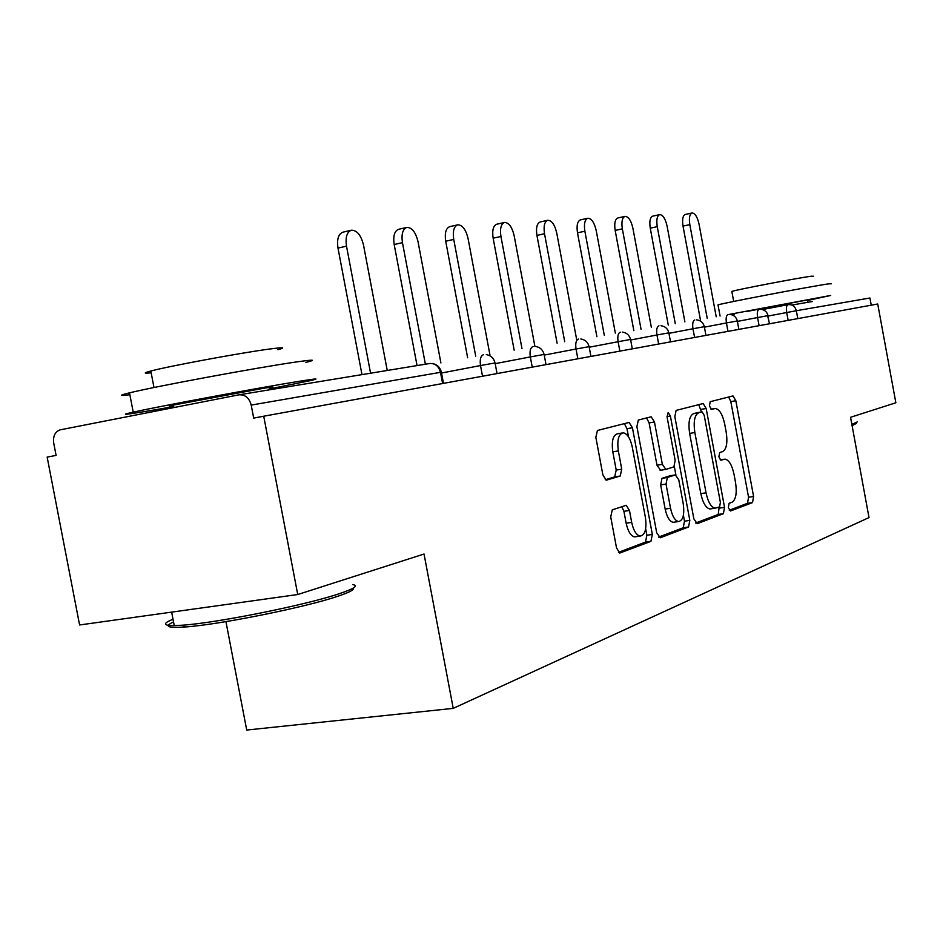 <?xml version="1.0" encoding="UTF-8"?>
<svg xmlns="http://www.w3.org/2000/svg" width="943" height="943" viewBox="0 0 943 943"><rect width="100%" height="100%" fill="white"/><g stroke="black" fill="none" stroke-linecap="round" stroke-linejoin="round"><path stroke-width="1.41" d="M728.326 507.711L730.53 510.976L752.549 502.572L753.587 496.489L735.835 400.74L732.994 395.919L710.232 401.694L709.419 405.926L711.494 409.38L715.395 408.472C719.509 409.333 722.609 414.531 724.695 424.079L726.204 432.189C727.748 442.786 726.558 449.269 722.621 451.614L719.674 452.546L718.884 456.848L720.865 460.219L725.084 459.111C729.045 460.054 732.027 465.135 734.031 474.353L735.54 482.462C737.084 493.071 735.917 499.672 732.027 502.242L729.104 503.326L728.326 507.711M791.861 305.049L812.477 301.501M612.278 509.857L610.722 516.905L616.522 547.895L619.692 553.069L650.941 541.329L652.344 534.457L632.435 427.768L629.087 422.452L597.438 430.479L595.846 437.328L602.86 474.836L606.243 480.199L620.235 476.015L621.743 469.178L618.337 450.919C616.911 439.992 618.561 433.957 623.276 432.813C627.354 433.662 630.348 438.389 632.258 447.017L645.413 517.507C646.874 528.999 645.083 535.2 640.038 536.107C636.242 535.058 633.46 530.485 631.68 522.387L629.464 510.481L626.235 505.283L612.278 509.857M424.032 554.024L297.729 594.526L263.722 416.217L877.721 304L895.85 402.767L850.551 417.289L869.01 517.566L453.229 708.37L424.032 554.024M693.859 518.886L697.195 523.683L723.399 513.687L724.542 507.381L706.177 408.496L703.183 403.533L676.119 410.405L674.834 416.688L693.859 518.886M688.555 526.984L660.289 537.769L656.717 532.819L636.902 426.601L638.328 420.048L651.212 416.794L654.466 422.004L662.351 464.369L665.852 469.402L673.868 466.891L675.164 460.432L667.066 416.912L668.174 412.456L670.39 416.052L689.816 520.406L688.555 526.984L683.227 527.738L658.556 537.121M225.943 621.626L246.712 730.047L453.229 708.37M871.249 305.178L869.929 298L796.34 310.73L797.79 318.604M297.729 594.526L79.589 624.973L47.15 457.096L56.097 455.41L53.716 443.08C52.891 436.22 55.012 431.811 60.081 429.855L238.909 394.834C245.086 394.386 249.188 397.805 251.203 405.089L253.691 418.103L263.722 416.217M729.257 510.246L747.516 503.303L748.553 497.232L730.825 401.6L728.621 397.003M701.509 411.985L698.704 404.641M695.592 523.047L718.236 514.442L719.167 507.028M719.592 506.874L720.393 502.454L704.209 415.368L702.122 411.891L698.716 412.763C694.567 414.979 693.282 421.58 694.85 432.542L706.048 492.835C708.063 502.053 711.069 507.181 715.065 508.23L719.592 506.874M696.901 412.775L701.946 411.914M711.328 508.772L709.867 508.996C705.847 507.947 702.841 502.819 700.826 493.625L689.628 433.403C688.072 422.452 689.368 415.863 693.541 413.647L696.783 412.798M660.595 470.215L656.988 465.217L649.102 422.924L646.568 417.938M674.339 466.608L675.883 474.895M683.404 515.279L684.5 521.173L689.816 520.406M670.532 508.265C672.265 516.175 674.905 520.595 678.477 521.55C683.062 520.619 684.653 514.678 683.239 503.762L678.795 479.881L675.365 474.918L667.361 477.5L666.029 484.077L670.532 508.265L665.157 509.067C666.89 516.953 669.542 521.373 673.113 522.328L674.563 522.116M670.355 475.708L675.365 474.918M665.157 509.067L660.654 484.902L661.998 478.337L670.037 475.755M683.227 527.738L684.5 521.173M636.242 536.65L634.521 536.897C630.714 535.848 627.92 531.286 626.14 523.188L623.924 511.306L621.779 506.662M622.015 433.026L617.783 433.733C613.044 434.876 611.382 440.911 612.809 451.827L618.337 450.919M605.253 479.763L614.695 476.887L616.215 470.062L612.809 451.827M628.51 436.845L626.989 428.688L624.36 423.607M618.478 552.362L645.46 542.107L646.874 535.235L645.672 528.764M689.828 224.634L683.015 226.096C682.025 219.401 682.803 215.523 685.325 214.45L692.115 212.977C689.604 214.037 688.838 217.927 689.828 224.634L707.238 318.498M716.208 316.777L699.022 224.057C697.396 216.949 695.097 213.259 692.115 212.977M683.015 226.096L700.401 319.818M657.247 226.674L650.257 228.182C649.244 221.275 650.092 217.255 652.792 216.136L659.758 214.603C657.071 215.723 656.234 219.754 657.247 226.674L675.282 323.72M684.889 321.869L667.078 226.061C665.393 218.693 662.941 214.874 659.758 214.603M650.257 228.182L668.269 325.064M622.345 228.854L615.166 230.422C614.129 223.291 615.06 219.118 617.948 217.939L625.091 216.36C622.227 217.538 621.307 221.711 622.345 228.854L641.051 329.296M651.342 327.315L632.894 228.194C631.115 220.556 628.521 216.619 625.091 216.36M615.166 230.422L633.849 330.687M584.872 231.212L577.493 232.827C576.421 225.448 577.446 221.133 580.534 219.872L587.878 218.234C584.801 219.495 583.8 223.809 584.872 231.212L604.298 335.284M615.355 333.15L596.2 230.493C594.338 222.56 591.567 218.47 587.878 218.234M577.493 232.827L596.895 336.71M544.512 233.734L536.932 235.408C535.836 227.77 536.944 223.291 540.28 221.959L547.824 220.261C544.512 221.593 543.416 226.084 544.512 233.734L564.727 341.72M576.633 339.421L556.724 232.968C554.767 224.705 551.796 220.473 547.824 220.261M536.932 235.408L557.113 343.193M500.933 236.469L493.142 238.202C492.01 230.292 493.236 225.625 496.82 224.21L504.576 222.454C501.016 223.868 499.802 228.536 500.933 236.469L521.986 348.662M534.905 346.387L514.135 235.644C512.073 227.015 508.878 222.631 504.576 222.454M493.142 238.202L514.159 350.183M856.327 423.478L852.083 425.599M851.859 424.385L857.446 421.851M718.059 305.178L718 304.884C724.012 302.892 811.817 286.189 828.555 283.867L831.408 283.772M729.434 314.373L830.689 295.454L807.573 300.475M731.874 291.693L731.827 291.422C736.153 289.772 798.945 277.761 811.322 276.216L813.479 276.24M745.854 311.673L805.852 300.228L807.503 300.074L807.88 302.161M734.526 314.113L731.485 314.656M353.236 588.078C354.674 589.587 349.653 592.275 338.16 596.141C306.227 607.162 218.835 624.808 184.852 627.001C167.5 628.144 163.728 626.458 173.536 621.944M173.017 619.233C162.561 623.5 162.962 625.633 174.243 625.61L182.459 625.197C217.255 622.91 306.97 604.805 339.645 593.583C354.179 588.68 358.588 585.686 352.871 584.601M129.863 394.716C118.83 396.095 118.712 395.482 129.509 392.842C155.135 386.489 258.264 367.393 295.607 362.077C313.795 359.46 317.213 359.578 305.874 362.418M173.677 406.61L146.46 411.278C123.769 414.991 119.36 415.285 133.222 412.162C158.954 406.362 262.036 387.196 299.261 381.29C317.39 378.391 320.761 378.237 309.375 380.819L269.356 388.952M151.163 372.791C143.419 373.593 143.301 373.004 150.821 371.023C168.986 366.12 242.516 352.529 270.111 348.969C283.678 347.189 286.283 347.437 277.926 349.712M173.512 405.714C167.807 406.551 167.76 406.339 173.382 405.077L263.297 388.339C273.694 386.677 275.662 386.571 269.179 388.044M453.736 239.428L445.709 241.231C444.554 233.027 445.898 228.171 449.764 226.65L457.756 224.823C453.901 226.344 452.569 231.212 453.736 239.428L475.708 356.171M489.936 354.874L468.058 238.532C465.866 229.514 462.424 224.953 457.756 224.823M445.709 241.231L467.645 357.739M402.449 242.646L394.186 244.52C392.983 236.009 394.469 230.929 398.653 229.29L406.869 227.404C402.72 229.031 401.246 234.112 402.449 242.646L425.387 364.21M440.9 362.925L418.02 241.667C415.686 232.226 411.973 227.463 406.869 227.404M394.186 244.52L417.054 365.578M346.505 246.147L337.995 248.103C336.757 239.263 338.396 233.958 342.922 232.19L351.397 230.21C346.894 231.978 345.256 237.294 346.505 246.147L370.575 373.204M387.243 370.469L363.515 245.086C361.028 235.161 356.984 230.198 351.397 230.21M337.995 248.103L361.971 374.619M762.415 309.563L788.03 304.648C792.309 304.294 795.079 306.322 796.34 310.73L768.097 316.046M239.404 394.752L429.466 363.538C435.065 363.114 438.743 366.037 440.499 372.32L251.203 405.089M442.609 383.518L440.499 372.32L441.383 372.237L443.481 383.365M788.148 320.372L786.698 312.522C786.026 307.996 786.474 305.367 788.03 304.648M759.091 325.677L757.594 317.555L767.614 315.705L769.523 323.767M759.068 309.41C757.406 310.153 756.911 312.876 757.594 317.555L737.391 321.398M727.984 331.358L726.428 322.954L704.421 327.15M694.59 337.464L692.975 328.753L668.941 333.327M658.65 344.03L656.965 334.989L630.655 339.999M619.857 351.126L618.101 341.72L589.222 347.224M577.859 358.8L576.032 349.016L544.217 355.087M532.241 367.133L530.32 356.925L495.181 363.644M482.51 376.222L480.506 365.554L441.524 373.015M728.055 314.502C726.275 315.292 725.733 318.109 726.428 322.954L737.308 320.974C736.283 317.048 733.784 314.868 729.835 314.396M694.779 319.972C692.857 320.797 692.256 323.72 692.975 328.753L704.327 326.679C703.278 322.647 700.72 320.372 696.665 319.866M658.968 325.842C656.882 326.714 656.222 329.767 656.965 334.989L668.846 332.832C667.75 328.659 665.133 326.313 660.984 325.748M620.317 332.195C618.078 333.115 617.335 336.286 618.101 341.72L630.561 339.456L632.305 348.851M578.495 339.067C576.055 340.034 575.23 343.358 576.032 349.016L589.104 346.635C587.937 342.203 585.179 339.669 580.817 338.985M533.078 346.517C530.426 347.554 529.506 351.02 530.32 356.925L544.099 354.438L546.009 364.623M483.594 354.651C480.694 355.747 479.657 359.389 480.506 365.554L495.04 362.937L497.044 373.569M720.181 459.854L724.047 459.241M710.987 409.191L714.641 408.567M730.825 401.6L735.835 400.74M748.553 497.232L753.587 496.489M747.516 503.303L752.549 502.572M701.026 409.368L706.177 408.496M719.379 508.136L724.542 507.381M718.236 514.442L723.399 513.687M693.541 413.647L698.716 412.763M689.628 433.403L694.85 432.542M700.826 493.625L706.048 492.835M649.102 422.924L654.466 422.004M656.988 465.217L662.351 464.369M660.489 470.251L665.546 469.449M667.019 416.629L670.39 416.052M661.998 478.337L667.361 477.5M660.654 484.902L666.029 484.077M623.924 511.306L629.464 510.481M626.14 523.188L631.68 522.387M616.215 470.062L621.743 469.178M614.695 476.887L620.235 476.015M626.989 428.688L632.435 427.768M646.874 535.235L652.344 534.457M645.46 542.107L650.941 541.329M768.026 315.634C767.024 311.838 764.596 309.728 760.742 309.304M738.864 329.378L737.308 320.974M705.953 335.39L704.327 326.679M670.532 341.861L668.846 332.832M630.549 339.433C629.429 335.166 626.741 332.726 622.474 332.101M590.931 356.407L589.104 346.635M544.087 354.391C542.885 349.853 540.056 347.213 535.577 346.446M495.04 362.89C493.79 358.199 490.879 355.44 486.282 354.592M441.371 372.179C440.075 367.334 437.069 364.446 432.365 363.515M709.867 508.996L715.065 508.23M660.1 470.298L665.463 469.449M673.113 522.328L678.477 521.55M625.598 505.377L626.235 505.283M634.521 536.897L640.038 536.107M718 304.884L720.075 316.035M733.689 301.454L731.827 291.422M184.852 627.001L182.459 625.197M129.509 392.842L133.222 412.162M153.992 387.538L150.821 371.023M171.65 612.125L174.243 625.61M173.382 405.077L173.866 407.565"/></g></svg>
